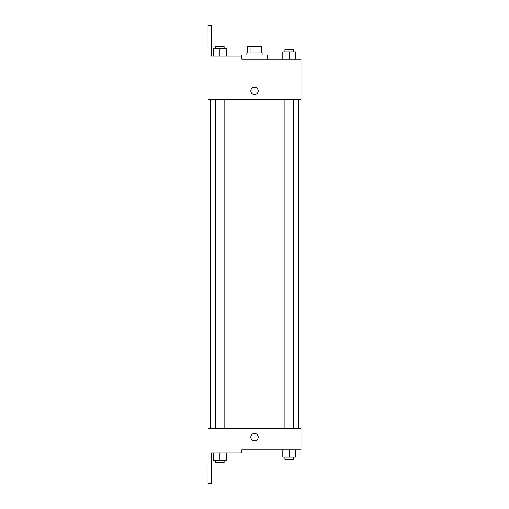 <?xml version="1.0" encoding="UTF-8"?>
<svg xmlns="http://www.w3.org/2000/svg" width="509" height="509" viewBox="0 0 509 509"><rect width="100%" height="100%" fill="white"/><g stroke="black" fill="none" stroke-linecap="round" stroke-linejoin="round"><path stroke-width="0.76" d="M250.072 52.891L250.072 46.561L247.654 46.561L247.654 52.891L247.654 46.561M250.072 46.561L261.378 46.561L261.378 52.891M258.96 52.891L258.96 46.561M246.07 55.004L246.07 52.891L262.962 52.891L262.962 55.004M254.519 55.004L241.851 55.004L241.82 59.229L300.959 59.229L295.474 59.229L295.474 51.835L282.807 51.835L282.807 59.229L267.18 59.229L267.18 55.004L254.519 55.004M250.822 90.895A3.697 3.697 0 0 1 256.364 87.694A3.697 3.697 0 0 1 256.364 94.095A3.697 3.697 0 0 1 250.822 90.895M241.82 59.229L241.82 56.06L211.21 56.06L211.21 25.45L208.041 25.45L208.073 99.338L300.959 99.338L300.959 59.229M208.073 428.661L300.959 428.661L300.959 449.771L241.82 449.771L241.82 452.94L211.21 452.94L211.21 483.55L208.041 483.55L208.073 428.661M250.822 437.104A3.697 3.697 0 0 1 256.364 433.91A3.697 3.697 0 0 1 256.364 440.304A3.697 3.697 0 0 1 250.822 437.104M282.807 449.771L282.807 457.165L295.474 457.165L295.474 449.771L295.474 457.165M289.137 457.165L289.137 449.771M293.362 457.165L293.362 459.271L284.919 459.271L284.919 457.165M213.564 452.94L213.564 460.327L226.231 460.327L226.231 452.94L226.231 460.327M219.894 460.327L219.894 452.94M224.119 460.327L224.119 462.439L215.676 462.439L215.676 460.327M289.137 59.229L289.137 51.835M295.474 59.229L295.474 51.835M293.362 51.835L293.362 49.729L284.919 49.729L284.919 51.835M213.564 56.06L213.564 48.673L226.231 48.673L226.231 56.06L226.231 48.673M219.894 56.06L219.894 48.673M224.119 48.673L224.119 46.561L215.676 46.561L215.676 48.673M298.847 428.661L298.847 99.338M210.185 428.661L210.185 99.338M284.919 99.338L284.919 428.661M293.362 99.338L293.362 428.661M224.119 428.661L224.119 99.338M215.676 428.661L215.676 99.338"/></g></svg>
